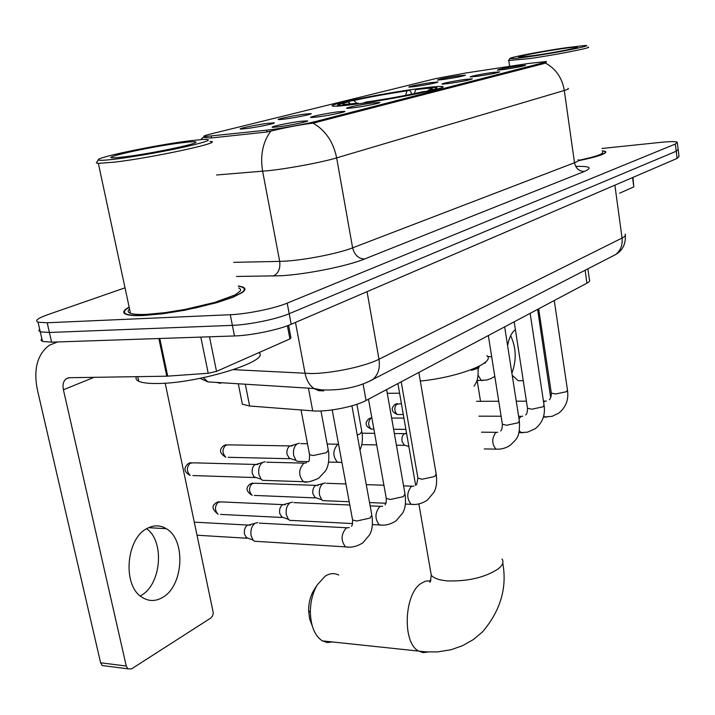 <?xml version="1.0" encoding="UTF-8"?>
<svg xmlns="http://www.w3.org/2000/svg" width="715" height="715" viewBox="0 0 715 715"><rect width="100%" height="100%" fill="white"/><g stroke="black" fill="none" stroke-linecap="round" stroke-linejoin="round"><path stroke-width="1.07" d="M416.917 88.839C379.522 93.862 322.966 105.48 333.279 106.178C336.256 106.437 343.915 105.748 356.258 104.104C394.439 99.09 452.568 87.051 441.897 86.524C438.688 86.22 430.358 86.998 416.917 88.839M415.71 86.452L409.454 87.105C405.485 87.176 420.688 84.03 431.172 82.6L438.081 82.002C435.873 83.029 428.419 84.513 415.71 86.452M284.865 119.039L279.207 119.593C273.559 119.763 292.605 115.687 304.51 114.141L311.15 113.649C312.893 114.087 295.42 117.68 284.865 119.039M246.738 128.53L241.304 129.058C235.092 129.272 255.38 124.875 267.696 123.311L274.229 122.846C276.187 123.311 257.615 127.163 246.738 128.53M443.899 79.436L437.544 80.107C437.625 79.401 444.623 77.962 458.521 75.79L465.465 75.164C463.347 76.13 456.161 77.551 443.899 79.436M477.647 76.237L470.819 76.943C466.984 76.997 481.66 73.976 492.26 72.519L499.722 71.858C497.595 72.859 490.24 74.315 477.647 76.237M449.44 83.414L442.71 84.102C438.536 84.173 453.971 80.956 464.92 79.472L472.356 78.838C470.148 79.901 462.507 81.43 449.44 83.414M353.898 107.724L347.597 108.34C342.11 108.483 360.387 104.569 372.488 102.996L379.772 102.442C381.336 102.906 364.579 106.338 353.898 107.724M317.8 116.911L311.695 117.501C305.663 117.671 325.102 113.471 337.641 111.862L344.836 111.343C346.605 111.835 328.829 115.508 317.8 116.911M279.207 126.734L273.344 127.288C266.677 127.511 287.43 122.962 300.425 121.335L307.522 120.844C309.524 121.362 290.603 125.304 279.207 126.734M504.281 69.453L497.381 70.186C497.381 69.507 504.29 68.086 518.098 65.941L525.579 65.262C523.532 66.2 516.436 67.594 504.281 69.453M528.564 63.465L546.09 61.526L543.4 62.714L316.405 121.3C305.457 124.187 279.431 128.834 266.677 130.157L204.579 136.592C202.586 136.368 204.713 135.475 210.979 133.911L435.81 78.57L466.1 72.948L528.564 63.465M587.882 268.84L589.419 279.672C590.304 280.637 589.482 281.799 586.935 283.176L366.053 400.48C354.837 406.728 326.88 412.18 312.714 410.866L249.624 406.004L242.367 404.207L241.733 401.026M129.138 307.093C123.15 310.39 122.185 312.812 126.251 314.377C129.513 315.476 135.367 315.851 143.813 315.485L162.948 313.733L185.078 310.176L217.074 302.606L233.278 297.127L242.868 292.167L244.825 290.093L244.843 288.36L242.948 287.037L238.354 286.018M546.323 61.562L545.268 63.027L543.766 63.626L313.107 123.141C301.364 124.562 288.574 126.913 274.739 130.193L266.641 132.025L211.113 137.986L204.392 137.539L203.891 136.717L200.727 139.604M41.81 338.57L40.996 340.242L42.471 341.439L51.614 342.163L234.484 335.952L232.384 325.352C249.008 324.825 276.669 319.14 289.2 313.715L676.22 151.24L678.151 149.364L676.22 151.24L289.2 313.715C276.669 319.14 249.008 324.825 232.384 325.352L49.415 332.484L232.384 325.352L230.275 314.716C246.907 314.1 274.614 308.442 287.189 303.133L675.326 144.055L677.257 142.231C675.604 141.382 670.241 141.409 661.152 142.312L601.994 148.47M39.638 329.07L38.807 330.688L40.272 331.84L49.415 332.484L40.272 331.84L38.065 322.215L47.199 322.769L230.275 314.716M578.167 160.803C597.963 156.701 607.089 153.591 605.542 151.491L602.298 150.74M125.018 287.823L47.78 314.663C37.824 318.22 34.579 320.74 38.065 322.215M234.484 335.952C251.108 335.514 278.707 329.803 291.193 324.27L677.123 158.417L679.036 156.478L678.231 150.043M510.662 335.675C516.275 347.821 516.677 360.306 511.877 373.15M619.574 193.193L633.794 186.91L632.561 177.561M477.164 380.55L480.516 401.303M515.39 329.606C511.574 332.546 508.982 337.945 507.623 345.792M512.217 375.304L518.205 380.755L523.255 380.612M550.684 397.737L537.626 309.363M632.936 177.4L633.794 186.91M530.092 56.539C558.379 52.508 595.532 45 584.906 45.519L565.359 47.816C541.845 51.212 509.804 57.352 509.974 58.46C510.152 59.068 516.856 58.424 530.092 56.539M508.508 60.516L529.502 58.594C556.619 54.751 593.539 47.458 588.141 47.065M578.462 160.366C595.944 156.665 603.952 153.868 602.477 152M578.229 160.741C597.686 156.692 606.642 153.636 605.105 151.562L602.316 150.865M561.4 48.79C540.057 51.855 511.976 57.513 520.037 57.155L534.337 55.484C552.489 52.892 577.702 48.057 577.461 47.235C577.264 46.761 571.911 47.279 561.4 48.79M312.187 625.697L309.586 618.797L308.621 610.556C308.648 602.879 310.355 596.158 313.733 590.393L314.368 589.401M338.713 575.066C334.289 572.84 329.74 573.224 325.084 576.236L317.362 584.718C312.723 592.619 310.39 601.851 310.355 612.415C310.873 626.438 314.868 635.93 322.34 640.881L327.372 642.553L332.6 641.954M420.313 381.05C458.342 377.368 496.103 362.478 486.87 355.596M348.902 102.799L349.912 101.056C367.126 97.177 387.012 93.558 409.561 90.197L410.991 91.985L411.366 94.228M363.971 103.014L364.096 102.647C388.191 99.081 409.025 95.274 426.605 91.243L427.025 91.618M355.132 104.256L355.275 103.836C343.87 105.248 338.088 105.57 337.918 104.801L336.971 106.169M350.243 104.006L347.973 101.968L344.076 102.495L337.918 104.801M364.096 102.647L366.875 101.941C388.218 98.768 406.737 95.39 422.431 91.806L426.605 91.243M347.973 101.968C341.752 103.675 341.082 104.453 345.962 104.31L358.063 103.139L355.275 103.836M409.561 90.197L407.032 90.832C386.94 93.835 369.19 97.07 353.8 100.52L349.912 101.056M358.063 103.139L358.608 103.782M405.557 95.381L407.032 90.832M353.8 100.52L356.874 103.282M400.632 382.123L401.267 382.123M432.727 90.278L432.191 89.804C438.098 88.106 438.635 87.319 433.799 87.453L415.63 89.652L414.351 93.602M432.191 89.804L428.026 90.376L432.28 88.687C432.137 87.936 426.596 88.258 415.63 89.652M427.311 91.547L428.026 90.376M396.414 445.204L404.386 445.338L402.036 441.396C401.633 437.812 402.366 435.292 404.243 433.808L406.558 433.174M325.79 500.75L322.867 500.634L321.714 499.758L319.516 495.066C318.845 489.686 320.052 485.807 323.108 483.438L325.236 482.929M254.308 495.432L315.369 497.899L312.929 493.895C312.455 490.025 313.322 487.237 315.538 485.53M292.98 520.511L289.691 520.341L288.44 519.349L286.322 514.773C285.616 509.241 286.894 505.228 290.138 502.734L292.524 502.18M220.524 514.398L282.157 517.481L279.717 513.459C279.207 509.491 280.128 506.604 282.479 504.808M258.16 541.478L254.46 541.246L253.101 540.102L251.099 535.687C250.348 529.994 251.707 525.838 255.157 523.21L257.838 522.611M197.286 535.24L246.907 538.243L244.467 534.23C243.931 530.146 244.914 527.152 247.408 525.257M300.425 461.425L297.288 461.354L296.001 460.406L293.651 455.473C292.953 449.95 294.214 446.026 297.422 443.72L299.424 443.255M228.157 457.296L289.691 458.708L287.055 454.472C286.545 450.504 287.457 447.688 289.781 446.017M266.105 480.453L262.548 480.337L261.154 479.238L258.893 474.438C258.16 468.754 259.491 464.696 262.897 462.256L265.158 461.756M192.853 475.564L254.933 477.557L253.905 476.762L252.27 473.303C251.743 469.228 252.708 466.305 255.175 464.553M146.638 528.725C164.897 541.398 161.322 584.718 140.962 595.524M162.493 597.49C183.63 586.112 186.132 539.682 166.318 528.707C160.285 525.06 153.957 524.926 147.344 528.322C126.242 538.046 122.194 585.004 141.597 596.989C148.318 601.467 155.28 601.637 162.493 597.49M209.504 336.801L216.511 371.38L289.915 338.928L287.412 325.763M57.495 341.967L49.272 345.265C37.26 354.417 33.31 369.333 37.421 390.015L100.609 662.778L126.269 666.04L63.412 389.764C62.428 384.67 63.385 380.988 66.289 378.718L69.525 377.708L166.792 376.197L158.864 338.517M105.266 665.933L102.218 665.54L100.609 662.778M126.269 666.04L127.869 668.829L131.497 668.909L210.791 618.046L212.489 616.062L213.338 613.121L165.183 383.16M288.574 325.325L290.916 337.703L289.915 338.928M216.511 371.38L208.208 373.275L166.792 376.197M115.884 159.043C135.099 156.674 167.104 150.99 187.661 146.289C208.78 141.293 213.749 139.014 202.577 139.47L189.493 140.828C156.487 144.886 95.363 157.55 98.375 159.874C99.072 160.652 104.908 160.375 115.884 159.043M96.766 162.278L96.337 162.931L98.357 163.395L114.632 162.126C154.36 157.479 226.753 141.579 209.96 141.454M129.549 308.978C127.449 310.882 127.753 312.321 130.479 313.313C133.508 314.35 138.969 314.698 146.852 314.35L164.593 312.714L185.105 309.416L214.741 302.409L235.074 294.929L240.499 290.791L240.508 289.191L238.739 287.957M129.192 307.316C123.722 310.426 122.944 312.732 126.859 314.225C130.076 315.315 135.877 315.681 144.251 315.324L173.951 312.026L196.187 307.781L216.743 302.579L232.777 297.154L242.269 292.247L244.208 290.192L244.217 288.485L242.34 287.162L238.399 286.241M136.395 376.671C135.484 378.539 136.261 380.076 138.737 381.265C142.151 382.829 148.193 383.571 156.853 383.499C197.778 383.687 270.931 360.977 258.973 352.602M181.36 142.839C149.48 146.709 92.968 159.463 116.42 157.675L124.884 156.808C150.463 153.761 198.698 143.706 195.928 142.088C195.374 141.436 190.521 141.686 181.36 142.839M211.148 136.19L211.488 137.941M266.677 130.157L267.026 131.98M316.405 121.3L316.62 122.497M543.4 62.714L543.534 63.68M585.111 270.27L586.935 283.176M245.308 384.214L249.624 406.004M308.442 388.156L312.714 410.866M363.095 383.982L366.053 400.48M575.718 166.416C589.938 166.05 592.833 167.721 584.423 171.439L364.543 259.009C358.447 258.687 354.47 254.969 352.62 247.846L574.494 162.743C577.997 161.376 579.186 160.348 578.06 159.642M364.543 259.009C347.311 266.105 306.19 274.381 280.879 275.767L236.477 276.455M270.717 131.229C262.754 142.142 260.063 155.477 262.628 171.243L279.69 261.395L285.884 261.109C306.083 259.867 338.687 253.36 352.62 247.846L336.649 157.881C322.304 162.234 289.173 168.481 268.858 170.644L216.547 174.987M313.107 123.141C325.504 130.353 333.342 141.936 336.649 157.881L564.296 90.474C562.088 77.712 555.752 68.569 545.268 63.027M568.05 88.338C569.131 88.687 567.88 89.402 564.296 90.474L574.494 162.743C575.825 168.463 579.132 171.359 584.423 171.439M287.189 303.133L291.193 324.27M675.326 144.055L677.123 158.417M47.199 322.769L51.614 342.163M233.707 262.334L279.69 261.395C280.53 268.733 278.341 273.622 273.121 276.062M233.537 369.655L311.472 373.552C332.216 373.4 365.213 366.375 378.977 359.234L622.05 238.05C625.142 236.486 626.152 235.181 625.098 234.145M614.891 185.158L622.05 238.05C622.765 244.977 620.683 250.447 615.821 254.46L611.093 256.899M295.474 322.429L305.099 373.453C306.485 380.237 309.425 385.26 313.921 388.504L318.649 390.658L323.654 390.882M203.364 377.681L207.833 381.873L313.921 388.504L321.053 389.845C340.885 390.739 358.108 387.324 372.721 379.602C378.181 374.839 380.264 368.046 378.977 359.234L367.054 291.666M320.686 389.63L315.181 389.282M220.631 383.329L216.171 382.391M625.339 235.593C625.732 244.128 622.559 250.42 615.821 254.46L366.858 382.507M502.055 558.96C504.012 561.927 502.761 565.216 498.31 568.827C485.226 577.38 468.388 581.411 447.778 580.92C439.269 580.214 433.764 578.31 431.279 575.2L430.502 570.686M428.044 652L423.128 652.625L418.4 650.936C402.205 642.624 404.109 594.192 420.965 583.476L425.604 581.125L430.269 580.839M398.505 414.503L397.227 414.503C393.697 412.814 392.088 411.071 392.374 409.275C391.829 408.515 392.633 406.924 394.787 404.484L401.41 403.635M554.277 300.523L567.478 390.14L566.477 391.704L555.635 394.001L551.319 393.098L551.229 392.526M546.644 417.131L545.053 417.113L543.704 415.951M543.632 402.357L544.937 401.16L546.412 401.017M403.305 414.521L397.227 414.503C394.108 411.17 394.019 407.595 396.95 403.769M372.551 429.072L371.139 429.063C367.573 427.293 365.946 425.497 366.25 423.682C365.714 422.896 366.536 421.269 368.734 418.802L371.836 417.828M530.155 313.331L544.052 405.119L542.971 406.826L531.817 409.203L527.509 408.265L527.411 407.622M522.933 432.727L521.163 432.7L519.313 430.761M519.01 418.954L520.886 416.505L522.736 416.202M373.856 429.089L371.139 429.063C367.93 425.631 367.868 421.975 370.924 418.087M504.674 326.862L519.322 420.921L518.161 422.797L506.667 425.246L502.395 424.281L502.279 423.557M497.917 449.181L495.951 449.136C491.75 443.908 491.688 438.384 495.763 432.539L497.774 432.218M252.315 483.331C248.659 487.46 248.597 491.464 252.136 495.352C242.805 489.355 248.856 485.315 250.036 484.037L254.835 483.233L317.996 485.431M418.847 372.444L436.159 473.991L434.711 476.494L422.065 479.238L417.935 478.174L417.757 477.146M413.905 504.433L411.152 504.298C406.594 498.534 406.665 492.572 411.375 486.423L413.976 485.994M218.415 501.984C214.589 506.157 214.473 510.26 218.084 514.282C208.145 506.095 215.742 503.986 216.109 502.681L221.221 501.903L285.214 504.727M386.618 389.559L404.985 493.868L403.412 496.63L390.336 499.49L386.279 498.4L386.073 497.247M382.454 525.123L379.361 524.926C374.687 518.965 374.83 512.852 379.781 506.595L382.605 506.122M351.923 405.834L371.8 515.006L370.093 518.071L356.553 521.047L352.584 519.948L352.343 518.634M349.009 547.118L345.515 546.868C340.751 540.683 340.966 534.409 346.167 528.054L349.251 527.527M491.697 356.812L487.594 356.508M483.027 380.487L481.302 380.496L478.129 375.295M478.174 369.163L479.336 366.125M477.843 366.875L476.619 368.717L471.48 370.334M225.922 444.927C222.07 449.109 222.034 453.212 225.824 457.243C216.27 451.433 222.267 446.938 223.759 445.588L228.451 444.855L292.247 445.954M356.901 404.297L361.826 431.467L360.11 433.871L357.241 435.015M340.599 462.435L337.587 462.328C332.573 456.447 332.618 450.468 337.712 444.364L338.517 444.024M190.485 462.864C186.445 467.101 186.365 471.31 190.235 475.484C181.199 470.416 185.998 465.724 188.304 463.535L193.309 462.828L257.936 464.509M320.972 410.955L328.283 450.048L326.424 452.711L313.233 455.518L309.568 454.695L309.363 453.65M306.851 481.847L303.455 481.696C298.316 475.609 298.423 469.469 303.786 463.275L306.395 462.811M63.412 389.764L94.031 377.332M159.785 338.49L167.703 376.153M208.208 373.275L200.826 337.096M204.579 136.592L204.785 137.629M546.135 61.848L546.215 62.375M238.292 383.776L242.367 404.207M442.049 87.462L441.897 86.524M677.337 142.884L678.151 149.364M605.685 152.581L605.542 151.491M42.471 341.439L40.272 331.84M207.833 381.873L200.12 378.351M509.652 66.334L508.83 60.766M509.974 58.46L508.481 60.552M502.77 563.134C507.248 587.775 500.509 610.682 482.562 631.837L473.116 639.711L462.498 645.716L451.076 649.729L437.535 651.928L426.015 651.874L322.34 640.881M308.621 610.556L310.355 612.415M313.733 590.393L317.362 584.718M418.883 503.986L431.279 575.2L430.323 581.76C429.206 582.6 429.411 582.09 430.931 580.24M397.915 383.562L415.638 485.324M397.326 403.618L395.931 403.912M567.567 390.703C568.72 399.98 565.788 407.461 558.755 413.145L552.212 416.291L543.391 417.113M549.343 399.73C550.693 398.478 551.345 396.271 551.319 393.098L538.672 308.808M545.045 401.115L543.445 401.115M526.419 401.169L516.248 401.195M498.739 401.249L476.503 401.321M371.326 417.918L369.896 418.23M544.151 405.745C545.375 415.209 542.426 422.851 535.294 428.669L527.509 432.173L518.884 432.673M525.632 414.906C526.776 414.387 527.402 412.171 527.509 408.265L514.192 321.813M393.608 429.268L405.897 429.375M521.253 416.3L518.598 416.291M501.117 416.237L478.916 416.166M391.632 418.043L403.93 418.087M519.439 421.627C520.064 438.688 515.801 439.305 510.537 445.061C506.113 448.126 501.251 449.476 495.951 449.136L484.225 448.931M500.616 430.913C501.617 430.636 502.207 428.428 502.395 424.281L488.327 335.55M361.745 444.65L376.689 444.891M496.156 432.334L481.508 432.182M403.725 444.909L408.873 446.509M362.13 433.201L374.615 433.335M394.367 433.549L406.057 433.674M252.887 483.09L251.224 483.456M436.338 474.992C437.392 485.959 435.104 489.847 433.969 492.26L427.329 500.143C421.966 503.646 416.577 505.031 411.152 504.298L405.432 504.057M416.559 484.707L417.935 478.174L401.213 381.81M385.841 503.244L369.539 502.565M349.215 501.724L322.867 500.634M317.076 485.163L322.912 483.563M411.849 486.164L403.582 485.887M383.919 485.226L366.277 484.636M345.917 483.948L326.487 483.295M314.52 497.274L321.714 499.758M219.04 501.716L217.306 502.091M405.191 494.995C406.343 506.533 403.886 510.582 402.795 512.896L396.146 520.779C390.649 524.39 385.054 525.766 379.361 524.926L372.452 524.578M385.072 504.862L385.349 504.173C385.984 504.003 386.288 502.082 386.279 498.4L368.493 399.185M352.549 523.559L289.691 520.341M284.204 504.406L289.906 502.877M380.273 506.327L370.147 505.889M349.823 505.013L293.901 502.618M281.245 516.757L288.44 519.349M372.041 516.275C373.328 527.929 370.772 532.496 369.691 534.713L362.97 542.739C357.16 546.492 351.333 547.869 345.515 546.868L254.46 541.246M351.574 526.294L351.735 525.722C352.245 525.981 352.522 524.059 352.584 519.948L332.198 409.927M249.347 524.828L254.88 523.38M346.695 527.768L259.357 523.13M245.924 537.403L253.101 540.102M194.525 522.165L250.456 525.203M476.941 380.55L486.727 380.014L491.071 378.557L494.789 376.322M484.904 363.3L486.28 361.334M474.054 386.216C475.922 382.74 478.791 380.809 477.969 367.644M387.28 393.295L399.596 393.214M226.387 444.73L225.055 445.007M359.94 449.869C360.503 449.217 363.524 442.04 361.996 432.378M341.913 462.364L328.623 462.104M308.299 461.622L297.288 461.354M291.228 445.686L297.011 443.97M338.007 444.221L327.166 444.042M307.477 443.729L300.818 443.622M288.753 458.02L296.001 460.406M190.994 462.659L189.609 462.945M262.548 480.337L303.455 481.696C305.931 482.831 310.98 481.704 318.586 478.308L325.584 470.827C326.585 469.076 329.928 463.955 328.489 451.076M256.81 464.187L262.423 462.551M301.051 409.963L309.568 454.695C309.524 459.37 309.193 461.55 308.594 461.247L308.433 461.819M304.081 463.123L266.695 462.194M253.905 476.762L261.154 479.238M148.631 527.679L166.318 528.707M66.289 378.718L68.595 377.797M127.869 668.829L102.218 665.54M138.737 381.265L137.745 376.644M130.479 313.313L98.357 163.395M98.375 159.874L96.337 162.931"/></g></svg>
